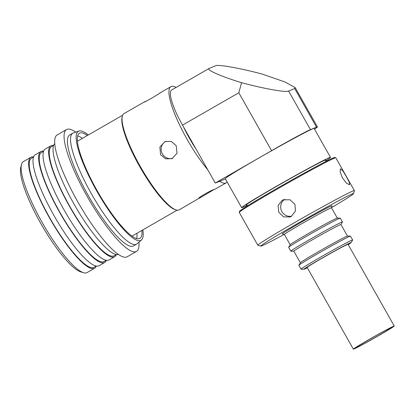 <?xml version="1.0" encoding="UTF-8"?>
<svg xmlns="http://www.w3.org/2000/svg" width="415" height="415" viewBox="0 0 415 415"><rect width="100%" height="100%" fill="white"/><g stroke="black" fill="none" stroke-linecap="round" stroke-linejoin="round"><path stroke-width="0.62" d="M247.013 205.409A51.035 1.494 -29.5 0 1 241.655 207.65A51.035 1.494 -29.5 0 1 275.596 186.771A51.035 1.494 -29.5 0 1 330.49 157.389A51.035 1.494 -29.5 0 1 325.811 160.828M241.655 207.65L225.272 178.694A51.035 1.494 -29.5 0 1 259.214 157.814A51.035 1.494 -29.5 0 1 314.108 128.432L330.49 157.389M183.601 127.078A43.845 9.628 60.1 0 0 189.531 138.413A43.845 9.628 60.1 0 0 196.248 149.431M294.681 88.561L288.607 91.025L310.451 129.636L316.526 127.166L294.681 88.561L295.138 87.534L284.96 81.978L262.529 74.181C240.773 68.257 217.455 64.118 215.499 65.84L209.222 68.402L171.665 89.977A36.982 8.124 -119.9 0 0 182.496 125.128L215.266 183.041L225.402 178.927M314.503 129.127A36.982 1.084 150.5 0 0 317.428 126.933A36.982 1.084 150.5 0 0 316.526 127.166M209.43 68.304C204.792 69.253 220.739 76.386 241.577 82.684C263.333 88.608 286.656 92.747 288.607 91.025M310.451 129.636A36.982 1.084 150.5 0 0 271.576 150.687L238.807 92.773L241.577 82.684M271.576 150.687L215.266 183.041M144.425 101.867L123.971 113.622A55.475 12.18 60.1 0 0 122.3 116.221L122.067 117.186A54.733 12.019 60.1 0 0 139.741 166.638A54.733 12.019 60.1 0 0 175.197 209.668L176.152 209.954A55.475 12.18 60.1 0 0 179.239 209.819L199.003 198.323M122.3 116.221A55.475 12.18 60.1 0 0 140.218 166.342A55.475 12.18 60.1 0 0 176.152 209.954M199.247 198.297C195.896 198.842 212.496 189.297 214.887 189.313L226.165 182.859A55.475 12.18 60.1 0 0 227.119 181.962M213.507 189.852L199.703 198.064M176.09 87.441A55.475 12.18 60.1 0 0 170.897 86.662A55.475 12.18 60.1 0 0 187.144 139.383A55.475 12.18 60.1 0 0 207.806 169.86M219.628 181.267A55.475 12.18 60.1 0 0 226.165 182.859M176.193 145.67L177.039 153.218L172.007 158.67L165.554 158.815L160.553 154.66L159.884 147.045L165.051 141.536L171.322 141.458L176.193 145.67M160.278 92.789C158.727 94.241 142.122 103.781 144.633 101.779L146.018 101.239M165.901 141.24A9.244 9.016 -112.1 0 0 172.822 158.286M21.456 164.599L20.75 167.499A61.762 13.56 60.1 0 0 42.019 225.615A61.762 13.56 60.1 0 0 80.702 271.856L83.56 272.707A63.977 14.048 -119.9 0 1 43.487 224.8A63.977 14.048 -119.9 0 1 21.456 164.599A63.977 14.048 -119.9 0 1 23.38 161.601L30.886 157.29A63.977 14.048 -119.9 0 1 33.594 156.932M96.301 266.077A63.977 14.048 -119.9 0 1 94.63 268.24L87.124 272.551A63.977 14.048 -119.9 0 1 83.56 272.707M94.63 268.24A63.977 14.048 -119.9 0 1 50.993 220.49A63.977 14.048 -119.9 0 1 30.886 157.29M142.843 229.879A62.867 13.804 -119.9 0 1 141.479 239.979A62.867 13.804 -119.9 0 1 98.127 193.395A62.867 13.804 -119.9 0 1 78.897 131.052A62.867 13.804 -119.9 0 1 88.307 134.963M78.897 131.052L73.351 132.961A63.977 14.048 60.1 0 0 72.807 133.205A63.977 14.048 60.1 0 0 92.913 196.404A63.977 14.048 60.1 0 0 136.551 244.155A63.977 14.048 60.1 0 0 137.038 243.813L141.479 239.979M72.807 133.205L69.678 135.005A63.977 14.048 60.1 0 0 89.785 198.204A63.977 14.048 60.1 0 0 133.423 245.955L136.551 244.155M33.563 157.031L31.441 158.25A62.867 13.804 60.1 0 0 51.201 220.355A62.867 13.804 60.1 0 0 94.075 267.276L96.197 266.057M138.906 242.199A70.265 15.433 -119.9 0 1 136.556 251.402A70.265 15.433 -119.9 0 1 88.628 198.961A70.265 15.433 -119.9 0 1 66.545 129.553A70.265 15.433 -119.9 0 1 75.686 132.157M66.545 129.553L57.161 134.942A70.265 15.433 60.1 0 0 79.244 204.351A70.265 15.433 60.1 0 0 127.172 256.797L136.556 251.402M106.313 260.324A63.977 14.048 -119.9 0 1 104.642 262.488A63.977 14.048 -119.9 0 1 61.005 214.737A63.977 14.048 -119.9 0 1 40.898 151.537A63.977 14.048 -119.9 0 1 43.606 151.185M40.898 151.537L35.265 154.774A63.977 14.048 60.1 0 0 55.377 217.974A63.977 14.048 60.1 0 0 99.009 265.725L104.642 262.488M54.77 143.647A63.977 14.048 60.1 0 0 75.395 206.468A63.977 14.048 60.1 0 0 118.446 254.483M43.57 151.283L41.453 152.497A62.867 13.804 60.1 0 0 61.207 214.602A62.867 13.804 60.1 0 0 104.087 261.528L106.209 260.309M53.582 145.53L51.46 146.749A62.867 13.804 60.1 0 0 71.219 208.854A62.867 13.804 60.1 0 0 114.099 255.775L116.221 254.556M116.325 254.577A63.977 14.048 -119.9 0 1 114.654 256.735A63.977 14.048 -119.9 0 1 71.017 208.989A63.977 14.048 -119.9 0 1 50.91 145.784A63.977 14.048 -119.9 0 1 53.618 145.432M50.91 145.784L45.277 149.021A63.977 14.048 60.1 0 0 65.383 212.221A63.977 14.048 60.1 0 0 109.021 259.972L114.654 256.735M82.388 138.361A60.652 13.322 60.1 0 0 77.688 135.902M141.925 230.403A60.652 13.322 -119.9 0 1 139.897 238.392A60.652 13.322 -119.9 0 1 98.531 193.125A60.652 13.322 -119.9 0 1 79.472 133.215A60.652 13.322 -119.9 0 1 87.394 135.487M136.675 238.584A60.652 13.322 60.1 0 0 136.919 233.282M247.874 205.612L246.261 205.072A45.764 1.338 -29.5 0 1 276.675 186.33A45.764 1.338 -29.5 0 1 325.91 160.008L325.542 161.674M380.98 334.184A20.709 0.607 -29.5 0 1 355.785 347.796A20.709 0.607 -29.5 0 1 366.642 341.011A20.709 0.607 -29.5 0 1 391.838 327.399A20.709 0.607 -29.5 0 1 380.98 334.184M365.682 341.467A23.484 0.69 -29.5 0 1 394.25 326.034A23.484 0.69 -29.5 0 1 381.94 333.727A23.484 0.69 -29.5 0 1 353.373 349.16A23.484 0.69 -29.5 0 1 365.682 341.467M353.373 349.16L307.136 267.442A23.484 0.69 -29.5 0 1 319.446 259.743A23.484 0.69 -29.5 0 1 348.014 244.311L394.25 326.034M346.255 176.401L342.754 170.669L340.404 168.781L340.144 171.935L342.458 177.942L346.639 183.285L349.617 184.81L349.207 182.035L346.255 176.401M282.148 200.331L278.107 205.539L278.75 212.257L283.627 216.91L290.178 216.941L291.247 216.417L295.439 211.142L294.961 204.362L289.961 199.765L283.227 199.807L282.148 200.331M284.804 199.33A9.244 9.016 -112.1 0 0 291.636 216.184M307.328 267.784A27.068 0.794 -29.5 0 1 304.065 269.226A27.068 0.794 -29.5 0 1 322.019 258.13A27.068 0.794 -29.5 0 1 351.126 242.599A27.068 0.794 -29.5 0 1 348.211 244.653M304.065 269.226L301.083 269.2A29.662 0.872 -29.5 0 1 301.025 269.179A29.662 0.872 -29.5 0 1 320.748 257.046A29.662 0.872 -29.5 0 1 352.651 239.969A29.662 0.872 -29.5 0 1 352.641 240.026L351.126 242.599M301.025 269.179L298.857 265.346A29.662 0.872 -29.5 0 1 298.867 265.289A29.662 0.872 -29.5 0 1 318.58 253.212A29.662 0.872 -29.5 0 1 350.431 236.114A29.662 0.872 -29.5 0 1 350.483 236.135L352.651 239.969M298.867 265.289L300.382 262.721A27.068 0.794 -29.5 0 1 318.378 251.698A27.068 0.794 -29.5 0 1 347.443 236.094L350.431 236.114M300.361 262.752L293.82 251.189A27.068 0.794 -29.5 0 1 311.826 240.114A27.068 0.794 -29.5 0 1 340.943 224.531L342.448 222.009A29.662 0.872 -29.5 0 0 342.458 221.952L340.29 218.119A29.662 0.872 -29.5 0 0 340.238 218.098A29.662 0.872 -29.5 0 0 308.387 235.196A29.662 0.872 -29.5 0 0 288.674 247.273A29.662 0.872 -29.5 0 0 288.664 247.33L290.832 251.163A29.662 0.872 -29.5 0 1 310.555 239.03A29.662 0.872 -29.5 0 1 342.458 221.952M288.674 247.273L290.189 244.7A27.068 0.794 -29.5 0 1 308.184 233.681A27.068 0.794 -29.5 0 1 337.25 218.077L340.238 218.098M290.168 244.736L284.353 234.459A27.068 0.794 -29.5 0 1 302.359 223.384A27.068 0.794 -29.5 0 1 331.476 207.796L337.291 218.077M284.358 234.47L282.361 233.915A28.552 0.835 -29.5 0 1 301.326 222.217A28.552 0.835 -29.5 0 1 332.036 205.809L331.481 207.806M284.156 234.413A53.255 1.561 -29.5 0 1 260.879 246.095A53.255 1.561 -29.5 0 1 296.253 224.276A53.255 1.561 -29.5 0 1 353.538 193.67A53.255 1.561 -29.5 0 1 331.538 207.604M260.879 246.095L257.86 245.255A55.475 1.624 -29.5 0 1 257.814 245.229A55.475 1.624 -29.5 0 1 294.707 222.533A55.475 1.624 -29.5 0 1 354.379 190.594A55.475 1.624 -29.5 0 1 354.379 190.646L353.538 193.67M257.814 245.229L239.248 212.407A55.475 1.624 -29.5 0 1 239.242 212.356A55.475 1.624 -29.5 0 1 276.141 189.717A55.475 1.624 -29.5 0 1 335.766 157.747A55.475 1.624 -29.5 0 1 335.808 157.778L354.379 190.594M239.242 212.356L239.522 211.349A54.733 1.603 -29.5 0 1 275.928 189.012A54.733 1.603 -29.5 0 1 334.76 157.467L335.766 157.747M293.83 251.205L290.889 251.184A29.662 0.872 -29.5 0 1 290.832 251.163M238.807 92.773L182.496 125.128M317.428 126.933L295.138 87.534M177.153 210.166L131.975 236.119M170.897 86.662L159.822 93.027M122.622 115.251L77.444 141.204M347.485 236.094L340.943 224.531"/></g></svg>

